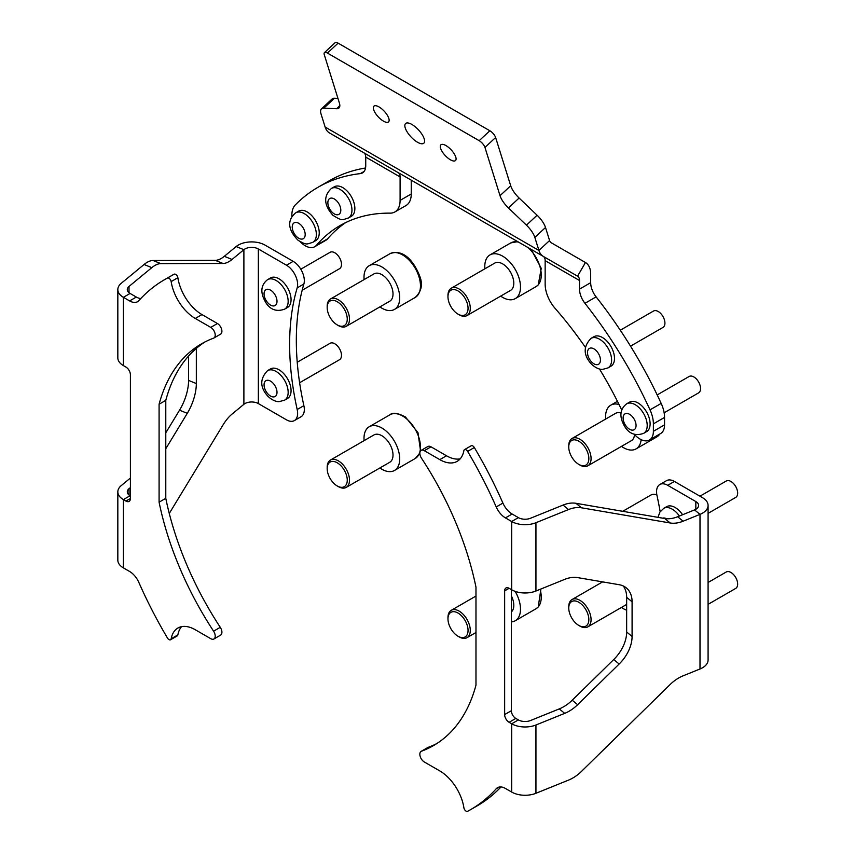 <?xml version="1.0" encoding="UTF-8"?>
<svg xmlns="http://www.w3.org/2000/svg" width="854" height="854" viewBox="0 0 854 854"><rect width="100%" height="100%" fill="white"/><g stroke="black" fill="none" stroke-linecap="round" stroke-linejoin="round"><path stroke-width="1.28" d="M499.131 787.068L496.217 788.754A305.999 176.671 60 0 1 470.533 809.688A305.999 176.671 60 0 1 467.629 811.3A3.16 1.825 -120 0 1 465.409 810.617A3.16 1.825 -120 0 1 463.893 807.777A34.715 20.048 -120 0 0 439.799 770.927L424.31 761.981A6.309 3.64 -120 0 1 420.189 756.42A6.309 3.64 -120 0 1 421.15 751.36L427.854 747.496A6.309 3.64 60 0 1 428.174 747.346L421.481 751.21A231.968 133.929 -120 0 0 433.512 745.574A231.968 133.929 -120 0 0 475.977 685.143L475.977 587.189A231.968 133.929 -120 0 0 421.481 458.192A6.309 3.64 -120 0 1 421.15 450.378L427.854 446.514A6.309 3.64 60 0 1 431.003 446.823L424.31 450.688L439.799 459.633A34.715 20.048 -120 0 0 457.157 461.352A34.715 20.048 -120 0 0 463.893 450.602A3.16 1.825 -120 0 1 464.512 449.631A3.16 1.825 -120 0 1 467.629 451.403A305.999 176.671 60 0 1 496.217 506.945L502.91 503.081A15.778 9.106 -120 0 0 512.122 514.023L518.378 517.631L511.685 521.495L511.685 589.783A18.937 10.931 0 0 0 535.938 591.011L564.707 579.375A31.555 21.104 -50.5 0 1 577.635 577.603L619.161 584.712A31.555 21.104 -50.5 0 1 626.313 587.904A31.555 21.104 -50.5 0 1 632.088 601.803L626.655 597.33A31.555 21.104 129.5 0 0 623.313 586.004M518.378 517.631A9.469 5.466 180 0 0 530.505 518.25L563.064 505.077A31.555 21.104 -50.5 0 1 575.991 503.305L664.743 518.506A31.555 21.104 129.5 0 0 677.67 516.734L683.104 521.207L700.002 514.375L700.002 668.981L683.104 675.824A31.555 21.104 -50.5 0 0 670.176 684.492L581.425 771.45A31.555 21.104 129.5 0 1 568.497 780.129L535.938 793.291A18.937 10.931 0 0 1 511.685 792.064L505.429 788.455A15.778 9.106 60 0 0 497.54 787.676A15.778 9.106 60 0 0 496.217 788.754M512.122 514.023L505.429 517.887L511.685 521.495A18.937 10.931 180 0 0 535.938 522.723L568.497 509.56L563.064 505.077M677.67 516.734L694.569 509.902L700.002 514.375A18.937 10.931 180 0 0 708.083 505.419L708.083 660.035A18.937 10.931 0 0 1 700.002 668.981M575.991 503.305L581.425 507.788L670.176 522.979L664.743 518.506M581.425 507.788A31.555 21.104 129.5 0 0 568.497 509.56M511.343 589.591L511.343 710.699A6.309 3.64 -120 0 0 515.805 718.427L518.378 719.911A9.469 5.466 180 0 0 530.505 720.53L559.285 708.895A31.555 21.104 129.5 0 0 572.212 700.216L613.727 659.534A31.555 21.104 129.5 0 0 626.655 631.992L632.088 636.465L632.088 601.803M632.088 636.465A31.555 21.104 -50.5 0 1 619.161 664.006L613.727 659.534M572.212 700.216L577.635 704.699L619.161 664.006M577.635 704.699A31.555 21.104 -50.5 0 1 564.707 713.368L559.285 708.895M515.805 718.427L509.112 722.292L511.685 723.776A18.937 10.931 180 0 0 535.938 725.003L564.707 713.368M683.104 521.207A31.555 21.104 -50.5 0 1 670.176 522.979M626.655 631.992L626.655 597.33M504.65 590.872A6.309 3.64 60 0 1 505.963 587.99A6.309 3.64 60 0 1 509.112 588.299L504.65 590.872L504.65 714.563L511.343 710.699M424.31 450.688A6.309 3.64 -120 0 0 421.15 450.378M509.112 722.292A6.309 3.64 60 0 1 504.65 714.563M511.685 589.783L509.112 588.299M505.429 517.887A15.778 9.106 60 0 1 496.217 506.945M460.178 458.854A34.715 20.048 60 0 1 446.493 455.769L431.003 446.823M464.512 449.631L471.205 445.767A3.16 1.825 60 0 1 474.333 447.528A305.999 176.671 60 0 1 502.91 503.081M500.999 786.95A305.999 176.671 60 0 1 477.226 805.824L470.533 809.688M436.81 743.556A231.968 133.929 60 0 1 428.174 747.346M659.822 484.528L666.515 480.663A15.778 9.106 60 0 1 674.404 481.442L667.711 485.318A15.778 9.106 -120 0 0 659.822 484.528A15.778 9.106 -120 0 0 657.004 495.63A265.103 153.058 -120 0 1 660.153 511.674M708.083 505.419A18.937 10.931 180 0 0 702.532 497.69L674.404 481.442M694.569 509.902A9.469 5.466 180 0 0 698.615 505.419A9.469 5.466 180 0 0 695.839 501.554L667.711 485.318M708.083 513.361L735.7 497.423A9.469 5.466 -120 0 0 734.525 484.73A9.469 5.466 -120 0 0 726.231 481.026L699.949 496.195M682.581 514.748A17.037 9.842 -120 0 0 681.577 513.35A17.037 9.842 -120 0 0 666.654 506.668L663.75 508.343A17.037 9.842 60 0 1 678.674 515.026A17.037 9.842 60 0 1 679.41 516.029M708.083 604.354L735.7 588.417A9.469 5.466 -120 0 0 736.169 588.075A9.469 5.466 -120 0 0 735.433 577.048A9.469 5.466 -120 0 0 726.231 572.009L708.083 582.492M171.163 281.596A34.715 20.048 -120 0 0 195.267 318.457L210.757 327.392L217.45 323.527L201.96 314.582A34.715 20.048 60 0 1 177.867 277.731L171.163 281.596A3.16 1.825 -120 0 0 169.647 278.756A3.16 1.825 -120 0 0 167.427 278.073L174.12 274.209A3.16 1.825 60 0 1 176.34 274.892A3.16 1.825 60 0 1 177.867 277.731M223.011 263.47L215.251 260.331A31.555 14.785 112 0 0 224.303 256.317L236.142 246.56L243.892 249.699L232.053 259.456A31.555 14.785 -68 0 1 223.011 263.47L160.862 263.63A31.555 14.785 112 0 0 151.809 267.644L144.059 264.505L121.257 283.304A18.937 10.931 180 0 0 117.831 289.581A18.937 10.931 180 0 0 123.382 297.309L129.637 300.918L136.33 297.053A15.778 9.106 -120 0 0 140.75 298.558M151.809 267.644L129.007 286.442A9.469 5.466 180 0 0 127.299 289.581A9.469 5.466 180 0 0 130.075 293.445L136.33 297.053M165.783 498.32L159.09 502.184A231.968 133.929 -120 0 0 213.585 631.181L220.279 627.316A231.968 133.929 60 0 1 165.783 498.32L165.783 400.366A231.968 133.929 60 0 1 204.949 341.952M169.273 513.457L223.011 424.982A31.555 14.785 -68 0 1 232.053 414.073L243.892 404.305L243.892 249.699A9.469 5.466 180 0 1 258.346 248.973L286.474 265.21L293.168 261.345L265.039 245.109A18.937 10.931 180 0 0 236.142 246.56M130.406 478.037L121.257 485.595A18.937 10.931 180 0 0 117.831 491.861A18.937 10.931 180 0 0 123.382 499.59L125.944 501.074L130.406 498.501L130.406 374.81A6.309 3.64 60 0 0 125.944 367.081L123.382 365.597L123.382 297.309L130.075 293.445M196.335 348.4A31.555 14.785 -68 0 1 196.335 348.88L196.335 383.553A31.555 14.785 -68 0 1 187.282 413.325L179.532 410.198L165.783 432.829M179.532 410.198A31.555 14.785 112 0 0 188.585 380.414L196.335 383.553M188.585 356.022L188.585 380.414M144.059 264.505A31.555 14.785 -68 0 1 153.112 260.502L160.862 263.63M215.251 260.331L153.112 260.502M187.282 413.325L165.783 448.734M130.406 487.57L129.007 488.723A9.469 5.466 180 0 0 127.299 491.861A9.469 5.466 180 0 0 130.075 495.726L130.406 495.918M117.831 491.861L117.831 560.149A18.937 10.931 0 0 0 123.382 567.878L123.382 499.59L130.075 495.726M117.831 289.581L117.831 357.869A18.937 10.931 0 0 0 123.382 365.597M213.585 631.181A6.309 3.64 -120 0 1 213.906 638.995A6.309 3.64 -120 0 1 210.757 638.685L195.267 629.74A34.715 20.048 -120 0 0 177.91 628.021A34.715 20.048 -120 0 0 171.163 638.771L177.867 634.906A34.715 20.048 60 0 1 181.582 626.655M159.09 502.184L159.09 404.23A231.968 133.929 -120 0 1 201.555 343.799A231.968 133.929 -120 0 1 213.585 338.163A6.309 3.64 -120 0 0 213.906 338.013A6.309 3.64 -120 0 0 214.877 332.953A6.309 3.64 -120 0 0 210.757 327.392M129.637 300.918A15.778 9.106 60 0 0 137.526 301.708A15.778 9.106 60 0 0 138.85 300.629A305.999 176.671 60 0 1 164.534 279.685A305.999 176.671 60 0 1 167.427 278.073M130.406 498.501A6.309 3.64 60 0 1 129.103 501.394A6.309 3.64 60 0 1 125.944 501.074M177.867 634.906A3.16 1.825 60 0 1 177.248 635.888L170.554 639.753A3.16 1.825 -120 0 1 167.427 637.981A305.999 176.671 60 0 1 138.85 582.428A15.778 9.106 60 0 0 129.637 571.497L123.382 567.878M170.554 639.753A3.16 1.825 -120 0 0 171.163 638.771M220.279 627.316A6.309 3.64 60 0 1 220.599 635.13L213.906 638.995M164.534 279.685L171.227 275.821A305.999 176.671 60 0 1 174.12 274.209M217.45 323.527A6.309 3.64 60 0 1 221.57 329.089A6.309 3.64 60 0 1 220.599 334.149L213.906 338.013M293.168 261.345A15.778 9.106 60 0 1 303.875 284.03L297.181 287.894A265.103 153.058 -120 0 0 297.181 409.504L303.875 405.639A265.103 153.058 60 0 1 303.875 284.03M303.875 405.639A15.778 9.106 60 0 1 301.056 416.741L294.363 420.606A15.778 9.106 -120 0 0 297.181 409.504M297.181 287.894A15.778 9.106 -120 0 0 286.474 265.21M243.892 404.305A9.469 5.466 0 0 1 258.346 403.579L286.474 419.826A15.778 9.106 -120 0 0 294.363 420.606M165.783 400.366L159.09 404.23M302.156 290.275L339.54 268.7A9.469 5.466 -120 0 0 338.365 256.008A9.469 5.466 -120 0 0 330.071 252.304L300.779 269.213M284.628 309.148L287.531 307.472A17.037 9.842 -120 0 0 285.417 284.628A17.037 9.842 -120 0 0 270.494 277.956L267.59 279.632A17.037 9.842 60 0 1 282.514 286.303A17.037 9.842 60 0 1 284.628 309.148C277.048 311.87 270.974 310.002 266.405 303.533C259.99 293.317 260.385 285.353 267.59 279.632M299.615 382.741L339.54 359.694A9.469 5.466 -120 0 0 337.415 345.891A9.469 5.466 -120 0 0 330.071 343.297L297.235 362.245M284.628 400.142L287.531 398.466A17.037 9.842 -120 0 0 283.72 373.614A17.037 9.842 -120 0 0 270.494 368.939L267.59 370.615A17.037 9.842 60 0 1 280.817 375.29A17.037 9.842 60 0 1 284.628 400.142L279.269 401.615C279.29 401.69 274.305 402.373 267.825 396.192C259.829 387.268 259.744 378.738 267.59 370.615M634.244 434.216A18.937 10.931 -120 0 0 639.998 439.041A18.937 10.931 -120 0 0 649.467 439.981A18.937 10.931 -120 0 0 653.385 431.313L653.385 423.862A25.246 14.582 -120 0 0 650.011 409.856A309.287 178.571 -120 0 0 584.947 303.309A15.778 9.106 60 0 1 579.524 289.122L579.524 280.518A9.469 5.466 -60 0 0 577.56 276.184L543.357 256.435A25.246 14.582 120 0 1 538.917 250.457L534.839 237.412A15.778 6.053 -132.9 0 0 526.438 225.157L508.44 207.949A15.778 6.053 47.1 0 1 500.028 195.683L484.955 147.432A6.309 2.423 -132.9 0 0 479.179 140.686L489.854 130.758A6.309 2.423 47.1 0 1 495.619 137.505L484.955 147.432M653.385 431.313L664.551 424.865A18.937 10.931 60 0 1 660.622 433.533L649.467 439.981M300.309 241.831A18.937 10.931 -120 0 0 305.262 245.781A18.937 10.931 -120 0 0 314.72 246.721A18.937 10.931 -120 0 0 316.418 245.301A265.103 153.058 60 0 1 340.073 225.563A265.103 153.058 60 0 1 390.107 213.148A25.246 14.582 -120 0 0 394.868 211.963A25.246 14.582 -120 0 0 400.099 200.412L400.099 176.927A9.469 5.466 -60 0 0 398.135 172.593L391.943 169.017M316.418 245.301L327.573 238.864A18.937 10.931 60 0 1 325.886 240.273L314.72 246.721M411.938 124.481A13.408 5.145 47.1 0 1 422.057 134.452A13.408 5.145 47.1 0 1 423.851 143.173A13.408 5.145 47.1 0 1 417.478 142.234A13.408 5.145 47.1 0 1 407.358 132.263A13.408 5.145 47.1 0 1 405.575 123.542A13.408 5.145 47.1 0 1 411.938 124.481M445.969 145.586A10.728 4.11 47.1 0 1 454.061 153.56A10.728 4.11 47.1 0 1 455.492 160.541A10.728 4.11 47.1 0 1 450.4 159.783A10.728 4.11 47.1 0 1 442.308 151.809A10.728 4.11 47.1 0 1 440.877 144.828A10.728 4.11 47.1 0 1 445.969 145.586M379.016 106.931A10.728 4.11 47.1 0 1 387.118 114.906A10.728 4.11 47.1 0 1 388.549 121.887A10.728 4.11 47.1 0 1 383.457 121.129A10.728 4.11 47.1 0 1 375.354 113.155A10.728 4.11 47.1 0 1 373.924 106.174A10.728 4.11 47.1 0 1 379.016 106.931M585.332 347.247A265.103 153.058 60 0 0 555.153 308.433A25.246 14.582 -120 0 1 545.151 284.158L545.151 260.673A9.469 5.466 120 0 0 543.197 256.339L577.56 276.184L585.449 262.52L551.257 242.771A9.469 5.466 120 0 1 549.581 240.529L545.503 227.484L534.839 237.412M329.58 133.01L543.357 256.435L329.58 133.01A25.246 14.582 -60 0 1 325.128 127.032L538.917 250.457L549.581 240.529M324.435 52.628L335.11 42.7A6.309 2.423 47.1 0 1 338.099 43.148L327.434 53.076A6.309 2.423 -132.9 0 0 324.435 52.628A6.309 2.423 -132.9 0 0 324.274 54.667L339.358 102.918A15.778 6.053 47.1 0 1 338.942 108.031A15.778 6.053 47.1 0 1 336.604 108.736L323.805 108.17A15.778 6.053 -132.9 0 0 321.456 108.874A15.778 6.053 -132.9 0 0 321.051 113.988L325.128 127.032M337.938 98.391L334.469 98.242L323.805 108.17M526.438 225.157L537.102 215.229L519.104 198.021L508.44 207.949M500.028 195.683L510.703 185.756L495.619 137.505M338.099 43.148L489.854 130.758M327.434 53.076L479.179 140.686M510.703 185.756A15.778 6.053 -132.9 0 0 519.104 198.021M537.102 215.229A15.778 6.053 47.1 0 1 545.503 227.484M321.456 108.874L332.131 98.947A15.778 6.053 47.1 0 1 334.469 98.242M585.449 262.52A25.246 14.582 -60 0 1 590.68 274.081L590.68 282.685A15.778 9.106 -120 0 0 596.103 296.872L584.947 303.309M291.865 216.585L291.865 215.133A25.246 14.582 -120 0 1 295.238 205.024A309.287 178.571 -120 0 1 317.987 187.293A309.287 178.571 -120 0 1 360.303 173.618A15.778 9.106 60 0 0 362.47 172.914A15.778 9.106 60 0 0 365.736 165.697L365.736 157.093A9.469 5.466 120 0 0 363.772 152.759L398.135 172.593L363.772 152.759M327.573 238.864A265.103 153.058 60 0 1 345.774 222.542M365.533 167.992A309.287 178.571 -120 0 0 329.142 180.856L317.987 187.293M400.099 200.412L411.254 193.965L411.254 180.173M411.254 193.965A25.246 14.582 60 0 1 406.034 205.526L394.868 211.963M599.476 369.003A265.103 153.058 60 0 1 621.648 409.867M664.551 424.865L664.551 417.414L653.385 423.862M650.011 409.856L661.177 403.408A309.287 178.571 -120 0 0 596.103 296.872M661.177 403.408A25.246 14.582 60 0 1 664.551 417.414M664.134 412.781L698.583 392.883A9.469 5.466 -120 0 0 697.419 380.19A9.469 5.466 -120 0 0 689.125 376.486L657.185 394.922M643.681 433.33L646.585 431.654A17.037 9.842 -120 0 0 644.471 408.81A17.037 9.842 -120 0 0 629.547 402.138L626.644 403.814A17.037 9.842 60 0 1 641.567 410.486A17.037 9.842 60 0 1 643.681 433.33C636.102 436.052 630.028 434.184 625.459 427.715C619.043 417.51 619.438 409.536 626.644 403.814M630.519 346.169L662.971 327.434A9.469 5.466 -120 0 0 660.847 313.631A9.469 5.466 -120 0 0 653.502 311.037L620.292 330.21M608.069 367.882L610.962 366.206A17.037 9.842 -120 0 0 607.151 341.354A17.037 9.842 -120 0 0 593.925 336.689L591.021 338.365A17.037 9.842 60 0 1 604.258 343.03A17.037 9.842 60 0 1 608.069 367.882L602.7 369.366C602.721 369.43 597.736 370.124 591.256 363.932C583.261 355.008 583.186 346.489 591.021 338.365M348.432 217.983L351.336 216.308A17.037 9.842 -120 0 0 346.073 190.036A17.037 9.842 -120 0 0 334.288 186.791L331.384 188.467A17.037 9.842 60 0 1 343.169 191.712A17.037 9.842 60 0 1 348.432 217.983C341.664 219.873 342.881 221.453 332.879 215.272C323.826 205.056 323.324 196.121 331.384 188.467M312.81 242.301L315.713 240.625A17.037 9.842 -120 0 0 318.691 228.37A17.037 9.842 -120 0 0 309.351 213.425A17.037 9.842 -120 0 0 298.665 211.109L295.772 212.785A17.037 9.842 60 0 1 306.458 215.101A17.037 9.842 60 0 1 315.799 230.036A17.037 9.842 60 0 1 312.81 242.301C306.063 244.404 306.917 245.183 298.249 240.422C291.321 233.612 284.35 222.221 295.772 212.785M622.737 511.311L650.929 495.032A15.778 9.106 60 0 1 656.843 494.872M449.844 291.065A14.198 8.198 -120 0 0 447.966 296.733A14.198 8.198 -120 0 0 458.011 314.123A14.198 8.198 -120 0 0 466.177 313.994A14.198 8.198 -120 0 0 463.85 296.477A14.198 8.198 -120 0 0 449.844 291.065M447.966 296.733L447.966 295.441A15.778 9.106 60 0 1 450.047 289.154A15.778 9.106 60 0 1 451.232 288.225A15.778 9.106 60 0 1 466.337 296.221A15.778 9.106 60 0 1 468.205 314.624A15.778 9.106 60 0 1 467.021 315.553A15.778 9.106 60 0 1 459.121 314.774L458.011 314.123M500.679 296.114A25.246 14.582 -120 0 0 515.272 298.622A25.246 14.582 -120 0 0 517.161 297.139A25.246 14.582 -120 0 0 514.183 267.697A25.246 14.582 -120 0 0 490.015 254.898A25.246 14.582 -120 0 0 488.125 256.381A25.246 14.582 -120 0 0 484.901 268.786M467.021 315.553L510.532 290.424A15.778 9.106 -120 0 0 511.717 289.495A15.778 9.106 -120 0 0 509.859 271.102A15.778 9.106 -120 0 0 494.754 263.096L451.232 288.225M579.781 441.817A14.198 8.198 -120 0 0 568.753 446.994A14.198 8.198 -120 0 0 577.827 463.775A14.198 8.198 -120 0 0 578.798 464.384A14.198 8.198 -120 0 0 588.833 459.153A14.198 8.198 -120 0 0 579.781 441.817M568.753 446.994L568.753 445.703A15.778 9.106 60 0 1 572.031 438.486A15.778 9.106 60 0 1 580.998 439.949A15.778 9.106 60 0 1 590.424 453.869A15.778 9.106 60 0 1 587.808 465.814A15.778 9.106 60 0 1 579.919 465.035L578.798 464.384M619.043 404.508A25.246 14.582 -120 0 0 610.813 405.159A25.246 14.582 -120 0 0 605.689 419.047M621.466 446.386A25.246 14.582 -120 0 0 621.701 446.546A25.246 14.582 -120 0 0 636.059 448.894A25.246 14.582 -120 0 0 641.162 439.65M620.901 413.016A15.778 9.106 -120 0 0 615.542 413.357L572.031 438.486M587.808 465.814L631.319 440.696A15.778 9.106 -120 0 0 634.543 434.558M587.947 614.336A14.198 8.198 -120 0 0 576.674 601.291A14.198 8.198 -120 0 0 568.753 608.048A14.198 8.198 -120 0 0 569.661 613.364A14.198 8.198 -120 0 0 578.798 625.438A14.198 8.198 -120 0 0 587.947 614.336M568.753 608.048L568.753 606.756A15.778 9.106 60 0 1 572.031 599.54A15.778 9.106 60 0 1 590.071 613.738A15.778 9.106 60 0 1 587.808 626.868A15.778 9.106 60 0 1 579.919 626.089L578.798 625.438M621.466 607.429A25.246 14.582 -120 0 0 626.655 610.215M466.177 636.102A14.198 8.198 -120 0 0 463.85 618.574A14.198 8.198 -120 0 0 449.844 613.172A14.198 8.198 -120 0 0 447.966 618.84A14.198 8.198 -120 0 0 458.011 636.23A14.198 8.198 -120 0 0 466.177 636.102M447.966 618.84L447.966 617.549A15.778 9.106 60 0 1 450.047 611.261A15.778 9.106 60 0 1 451.232 610.322A15.778 9.106 60 0 1 466.337 618.328A15.778 9.106 60 0 1 468.205 636.732A15.778 9.106 60 0 1 467.021 637.66A15.778 9.106 60 0 1 459.121 636.881L458.011 636.23M511.343 621.893A25.246 14.582 -120 0 0 515.272 620.73A25.246 14.582 -120 0 0 517.161 619.246A25.246 14.582 -120 0 0 515.143 591.363M511.343 611.955A15.778 9.106 -120 0 0 511.717 611.603A15.778 9.106 -120 0 0 511.343 595.825M336.241 485.35A14.198 8.198 -120 0 0 337.223 485.969A14.198 8.198 -120 0 0 347.247 480.727A14.198 8.198 -120 0 0 338.195 463.391A14.198 8.198 -120 0 0 327.178 468.579A14.198 8.198 -120 0 0 336.241 485.35M327.178 468.579L327.178 467.287A15.778 9.106 60 0 1 330.445 460.06A15.778 9.106 60 0 1 339.422 461.534A15.778 9.106 60 0 1 348.838 475.443A15.778 9.106 60 0 1 346.222 487.399A15.778 9.106 60 0 1 338.333 486.609L337.223 485.969M379.891 467.96A25.246 14.582 -120 0 0 380.115 468.12A25.246 14.582 -120 0 0 394.473 470.469A25.246 14.582 -120 0 0 398.658 451.35A25.246 14.582 -120 0 0 383.585 429.092A25.246 14.582 -120 0 0 369.227 426.744A25.246 14.582 -120 0 0 364.114 440.632M346.222 487.399L389.744 462.27A15.778 9.106 -120 0 0 392.36 450.325A15.778 9.106 -120 0 0 382.934 436.405A15.778 9.106 -120 0 0 373.967 434.942L330.445 460.06M328.075 312.831A14.198 8.198 -120 0 0 337.223 324.915A14.198 8.198 -120 0 0 346.361 313.802A14.198 8.198 -120 0 0 335.099 300.757A14.198 8.198 -120 0 0 327.178 307.525A14.198 8.198 -120 0 0 328.075 312.831M327.178 307.525L327.178 306.234A15.778 9.106 60 0 1 330.445 299.007A15.778 9.106 60 0 1 348.496 313.215A15.778 9.106 60 0 1 346.222 326.345A15.778 9.106 60 0 1 338.333 325.555L337.223 324.915M379.891 306.906A25.246 14.582 -120 0 0 394.473 309.415A25.246 14.582 -120 0 0 398.113 288.417A25.246 14.582 -120 0 0 369.227 265.69A25.246 14.582 -120 0 0 364.114 279.578M346.222 326.345L389.744 301.216A15.778 9.106 -120 0 0 392.018 288.086A15.778 9.106 -120 0 0 373.967 273.888L330.445 299.007M535.938 522.723L535.938 591.011M535.938 725.003L535.938 793.291M518.378 719.911L511.685 723.776L511.685 792.064M695.839 501.554L695.839 509.283M446.493 455.769L439.799 459.633M474.333 447.528L467.629 451.403M666.43 518.709A9.148 5.284 -120 0 0 662.672 518.154M195.267 318.457L201.96 314.582M224.303 256.317L232.053 259.456M129.007 292.719L129.007 286.442M129.007 495L129.007 488.723M258.346 403.579L258.346 248.973M267.088 301.953A9.148 5.284 -120 0 0 276.013 304.75A9.148 5.284 -120 0 0 273.974 293.264A9.148 5.284 -120 0 0 265.05 290.467A9.148 5.284 -120 0 0 267.088 301.953M268.007 394.014A9.148 5.284 -120 0 0 276.493 394.954A9.148 5.284 -120 0 0 273.056 383.179A9.148 5.284 -120 0 0 264.569 382.24A9.148 5.284 -120 0 0 268.007 394.014M543.197 256.339L577.56 276.184M336.604 108.736L339.817 105.747M545.151 260.673L579.524 280.518M365.736 157.093L400.099 176.927M360.303 173.618L364.146 171.398M579.524 289.122L590.68 282.685M626.142 426.135A9.148 5.284 -120 0 0 635.066 428.932A9.148 5.284 -120 0 0 633.027 417.446A9.148 5.284 -120 0 0 624.103 414.66A9.148 5.284 -120 0 0 626.142 426.135M591.438 361.765A9.148 5.284 -120 0 0 599.924 362.704A9.148 5.284 -120 0 0 596.498 350.93A9.148 5.284 -120 0 0 588.011 349.98A9.148 5.284 -120 0 0 591.438 361.765M332.58 212.625A9.148 5.284 -120 0 0 340.565 212.059A9.148 5.284 -120 0 0 336.081 200.263A9.148 5.284 -120 0 0 328.096 200.829A9.148 5.284 -120 0 0 332.58 212.625M297.555 237.444A9.148 5.284 -120 0 0 305.081 235.779A9.148 5.284 -120 0 0 299.871 224.079A9.148 5.284 -120 0 0 292.346 225.744A9.148 5.284 -120 0 0 297.555 237.444M531.145 249.389L541.255 268.369L538.233 284.905L536.024 286.645A25.246 14.582 -120 0 0 537.913 285.161A25.246 14.582 -120 0 0 528.156 247.66M518.634 242.162A25.246 14.582 -120 0 0 510.777 242.91L490.015 254.898M660.131 433.821L656.811 436.906A25.246 14.582 -120 0 0 659.843 433.981M540.913 588.993L538.233 607.013L536.024 608.753A25.246 14.582 -120 0 0 537.913 607.258A25.246 14.582 -120 0 0 540.123 589.313M419.848 453.004L415.236 458.491A25.246 14.582 -120 0 0 419.41 439.372A25.246 14.582 -120 0 0 404.337 417.104A25.246 14.582 -120 0 0 389.979 414.756L369.227 426.744M389.979 253.702C403.793 248.365 414.222 262.231 419.549 275.682C423.082 284.083 421.641 291.331 415.236 297.438A25.246 14.582 -120 0 0 418.866 276.429A25.246 14.582 -120 0 0 389.979 253.702L369.227 265.69M658.039 517.353L659.758 512.283L663.75 508.343M536.024 286.645L515.272 298.622M510.777 242.91L517.737 241.639M617.453 401.327L610.813 405.159M656.811 436.906L636.059 448.894M602.614 581.884L572.031 599.54M626.655 604.44L587.808 626.868M475.977 596.039L451.232 610.322M475.977 632.483L467.021 637.66M536.024 608.753L515.272 620.73M420.542 450.912L417.98 432.668L405.447 416.998C397.761 412.941 392.605 412.194 389.979 414.756M415.236 458.491L394.473 470.469M415.236 297.438L394.473 309.415"/></g></svg>
